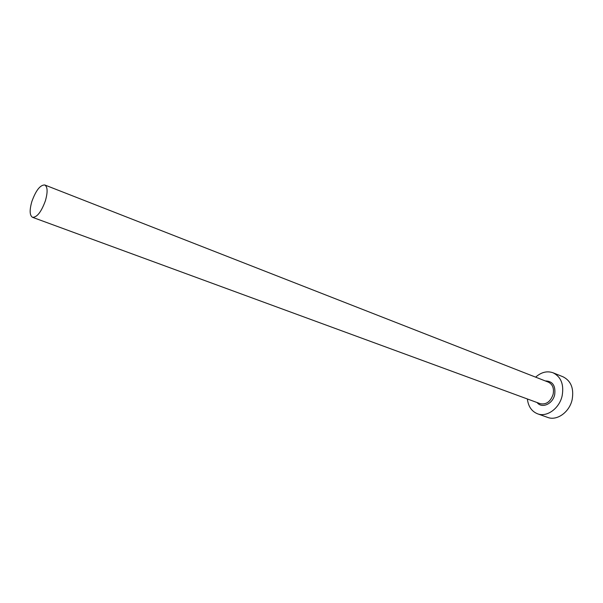 <?xml version="1.0" encoding="UTF-8"?>
<svg xmlns="http://www.w3.org/2000/svg" width="603" height="603" viewBox="0 0 603 603"><rect width="100%" height="100%" fill="white"/><g stroke="black" fill="none" stroke-linecap="round" stroke-linejoin="round"><path stroke-width="0.9" d="M31.876 201.462C29.396 210.161 29.607 215.444 32.517 217.314C37.017 217.434 41.313 211.909 45.406 200.746C47.848 192.056 47.637 186.802 44.78 184.978C40.235 184.857 35.931 190.352 31.876 201.462M527.369 398.967C528.266 406.452 531.658 411.397 537.544 413.801C546.793 417.502 559.358 408.533 562.124 395.9C564.114 384.578 561.107 376.875 553.094 372.797C547.094 370.694 541.275 372.149 535.637 377.154M537.544 413.801L547.63 417.397C556.893 421.09 569.405 412.248 572.126 399.729C574.079 388.52 571.049 380.87 563.029 376.792L553.094 372.797M545.293 380.93C552.642 381.073 555.77 385.656 554.685 394.701C552.725 404.085 541.841 408.819 537.1 402.54M32.517 217.314L540.175 403.671C546.212 404.862 550.539 401.741 553.139 394.302C554.21 388.324 552.612 384.269 548.346 382.129L44.78 184.978"/></g></svg>
